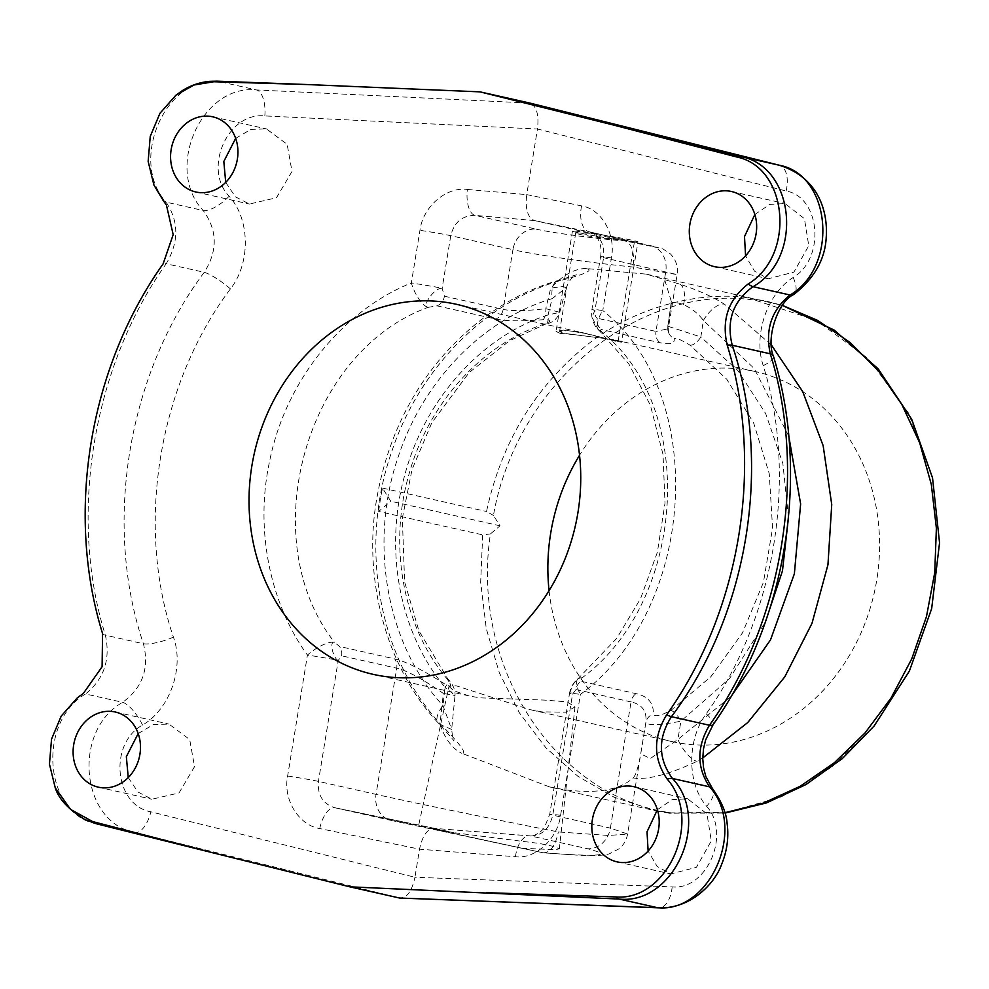 <?xml version="1.0" encoding="UTF-8"?>
<svg xmlns="http://www.w3.org/2000/svg" width="989" height="989" viewBox="0 0 989 989"><rect width="100%" height="100%" fill="white"/><g stroke="black" fill="none" stroke-linecap="round" stroke-linejoin="round"><path stroke-width="0.74" stroke-dasharray="4.95 3.71" d="M515.467 856.734A23.711 12.758 -85.5 0 1 529.869 835.841L434.839 828.423C427.631 828.226 422.538 835.149 419.534 849.18L414.935 877.255L150.872 811.833C114.341 805.145 108.481 743.839 142.527 725.048C169.935 709.249 184.535 667.526 173.409 637.114C135.369 525.023 158.314 384.882 230.437 288.899C250.798 263.025 250.155 219.088 229.114 196.255C202.671 168.587 227.89 111.856 264.829 115.923L537.46 129.015L526.729 194.61L581.581 205.897C601.399 208.902 616.122 234.492 611.412 257.894L602.783 310.534C709.311 395.068 696.615 609.051 580.395 694.389L560.59 815.344C557.598 838.993 535.358 859.342 515.467 856.734L419.534 849.18L319.744 828.559C298.715 825.271 282.854 799.433 287.626 776.044L307.443 655.089C269.7 603.302 254.816 528.645 269.638 461.134C285.376 381.507 342.021 310.83 411.337 282.965A23.711 9 67.5 0 0 428.052 307.369M319.744 828.559A23.711 10.694 -78.3 0 1 334.962 807.766A23.711 10.694 -78.3 0 1 335.048 807.79C322.896 803.995 317.345 795.193 318.421 781.409L338.226 660.454L341.601 655.794A11.856 10.286 -77.3 0 0 339.561 646.485L334.43 642.257A23.711 8.406 -35.5 0 0 307.443 655.089A23.711 0.804 9.3 0 1 338.226 660.454C333.392 658.761 328.805 640.996 334.43 642.257C253.382 538.684 305.354 351.96 428.064 307.356C421.129 306.009 435.247 287.02 442.132 288.331A23.711 0.804 9.3 0 0 411.337 282.965L419.954 230.326C422.896 206.664 446.274 186.575 467.364 189.443A23.711 10.607 95 0 0 475.029 215.379L534.381 220.547L589.518 231.883C593.289 233.342 595.662 235.011 596.627 236.903C600.521 242.54 601.844 249.166 600.558 256.806A23.711 0.804 -170.7 0 0 603.574 257.696L594.958 310.336L591.929 317.012L598.308 329.757C595.39 327.186 593.264 322.946 591.929 317.024A23.711 23.711 0 0 1 591.941 309.433A23.711 0.804 -170.7 0 0 594.958 310.336C594.649 314.477 595.415 317.098 597.232 318.211A11.856 10.286 -77.3 0 0 601.151 329.473C599.668 329.337 600.039 330.326 602.289 332.452C697.801 408.469 686.304 601.015 582.002 677.898L580.864 681.236L635.976 693.635C647.98 696.231 653.778 703.031 653.333 714.058C654.594 717.112 660.442 715.888 670.888 710.411L710.98 676.6L742.516 632.849L763.434 582.348L772.582 528.089L769.244 473.706L753.667 423.02L726.68 379.133L689.988 345.136C680.692 339.561 675.4 337.385 674.139 338.609C675.128 343.455 670.381 344.815 659.886 342.689L601.151 329.473M235.666 138.361L250.909 129.374L266.437 128.904L287.156 144.332L292.002 171.456L276.487 197.751L249.389 204.043L235.419 196.823L225.715 182.384M138.188 733.554L153.443 724.566L168.971 724.096L189.69 739.525L194.536 766.648L179.021 792.943L151.91 799.236L137.953 792.016L128.249 777.577M428.064 307.356L437.064 305.848L495.798 319.064C506.034 321.153 521.759 321.363 542.973 319.719C551.874 319.608 552.27 321.079 544.173 324.145C481.272 344.531 427.767 404.204 408.618 475.672C388.417 546.707 403.215 626.297 446.398 678.083C452.418 685.946 451.899 687.924 444.815 684.029C422.278 669.701 405.564 661.332 394.673 658.897L339.561 646.485M434.74 828.399L334.715 807.716L391.224 820.437A23.711 20.571 102.7 0 1 376.043 794.377C409.397 801.931 497.096 820.017 558.352 831.947L608.717 835.482L627.607 834.048L610.386 828.114L631.044 701.943C642.121 704.316 647.066 711.19 645.854 722.588L640.711 753.766L650.255 758.575L677.898 739.451L731.143 696.343M560.59 815.344A23.711 0.804 -170.7 0 0 549.736 814.244L544.741 826.891C543.431 830.673 532.552 837.584 529.869 835.841L529.869 835.841A23.711 12.758 -85.5 0 1 530.759 835.977L434.839 828.423L334.727 807.716M434.839 828.423L453.766 832.676L427.743 827.966L543.023 852.765C600.039 857.067 614.787 855.708 587.256 848.686L530.759 835.977C542.17 835.557 549.501 828.621 552.752 815.146L572.557 694.191L575.944 689.531A11.856 10.286 102.7 0 1 580.864 681.236M448.969 686.366L453.716 690.779L469.107 695.935L479.48 697.826L544.309 700.076L567.167 701.844L574.992 706.962L565.584 712.179L541.811 711.857L530.153 709.682L456.09 685.748L448.969 686.366L418.57 825.753L453.766 832.676L539.512 843.481L554.025 846.522L559.341 848.797L555.422 849.724L523.094 848.278M335.048 807.79L543.122 852.79L576.772 855.114C600.335 855.98 604.835 855.089 609.212 853.878L619.213 848.723C623.676 844.989 626.482 840.094 627.607 834.036L645.854 722.588C648.524 725.753 660.207 725.296 680.902 721.191L729.672 678.367L765.437 621.858M706.616 806.27C731.316 833.517 707.011 890.471 672.161 886.886L414.935 877.255C411.931 891.312 406.838 898.235 399.655 898.049L134.863 832.441C80.591 822.465 72.012 730.698 122.661 702.326C142.626 687.714 149.537 668.193 143.417 643.74C102.943 524.182 127.408 374.744 204.241 272.309C217.889 250.736 217.543 230.14 203.202 210.521C163.976 169.07 201.521 84.016 256.46 89.937L529.832 103.079C536.57 106.008 539.116 114.662 537.46 129.015L786.119 190.976C820.524 197.182 825.531 258.277 793.203 277.476C767.229 293.548 753 335.333 763.236 365.621C798.123 476.995 775.166 617.148 706.208 713.835C686.786 739.846 686.922 783.696 706.616 806.27A23.711 10.632 141.2 0 0 712.537 788.678M754.854 214.502L769.714 204.439L785.019 203.561L804.44 218.693L808.755 245.705L793.883 272.136L768.23 278.762L754.57 271.209L745.582 255.854M657.388 809.694L672.248 799.631L687.553 798.753L706.974 813.885L711.289 840.897L696.417 867.328L670.765 873.955L657.104 866.401L648.116 851.047M142.527 725.048A23.711 7.949 57.9 0 0 122.661 702.326L85.549 693.981C36.63 722.724 44.332 814.306 96.489 823.8L134.863 832.441A23.711 10.694 -76.1 0 0 150.872 811.833M173.409 637.114A23.711 5.996 -18 0 1 143.417 643.74L105.378 635.185C110.657 659.44 104.055 679.035 85.549 693.981A23.711 9.643 -123.9 0 0 81.902 694.501M230.437 288.899A23.711 4.599 36.2 0 0 204.241 272.309L166.201 263.754C92.533 366.894 68.068 516.332 105.378 635.185A23.711 7.059 163.3 0 1 102.572 633.566M229.114 196.255A23.711 8.926 -40.4 0 1 203.202 210.521L166.09 202.164C178.972 221.462 179.009 241.996 166.201 263.754A23.711 5.674 -145.2 0 0 163.111 263.89M343.344 85.994L218.075 81.296C165.25 75.844 128.607 161.108 166.09 202.164A23.711 10.632 141.2 0 1 163.123 200.334L163.086 200.285M793.203 277.476A23.711 9.643 -123.9 0 1 793.895 294.413M763.236 365.621A23.711 7.059 163.3 0 0 773.398 356.077M706.208 713.835A23.711 5.674 -145.2 0 1 713.131 724.628M549.068 590.668A189.653 164.57 -77.3 0 0 672.075 741.626A189.653 164.57 -77.3 0 0 876.749 580.073A189.653 164.57 -77.3 0 0 755.373 371.58A189.653 164.57 -77.3 0 0 579.542 455.261M614.28 340.587L618.15 341.143L613.118 339.561L563.26 333.244L559.564 331.55L567.81 330.635L587.194 333.726L614.28 340.587M932.528 477.848L908.298 412.784L868.639 358.958L816.419 320.411L755.411 300.248C639.067 282.483 516.518 383.361 493.449 515.417L500.001 525.827L490.42 533.924C470.171 666.438 554.829 797.097 671.469 812.871L727.088 812.328L781.31 796.874L831.267 767.501L874.14 725.975M493.449 515.417L486.526 511.498C500.706 445.755 531.971 392.101 580.308 350.539C637.423 300.928 712.649 290.543 752.716 298.703L767.489 301.398L782.509 305.453M671.754 812.921L657.833 811.264M771.346 344.926L724.418 304.167C712.884 296.787 698.036 290.123 679.888 284.202L646.522 274.176L586.279 268.526C594.08 270.133 585.463 274.138 560.417 280.555C485.512 301.521 419.126 368.514 391.644 451.886C358.5 546.732 378.725 658.377 440.946 724.48C460.651 744.655 467.574 754.236 461.702 753.235L549.538 786.935L656.325 810.955L614.293 797.319L577.749 776.167L545.804 747.684L519.373 712.809L499.321 672.693L486.279 628.683L480.666 582.224L482.694 534.876L490.42 533.924M755.707 300.285L752.716 298.703A23.711 10.656 98.3 0 1 755.411 300.248M672.05 812.958A23.711 12.82 -81.9 0 1 668.984 813.193L724.875 812.723M549.538 786.935L565.251 789.852C597.356 793.858 619.992 789.877 633.133 777.923C647.325 780.136 668.613 774.61 697.022 761.345L702.746 757.945M378.663 511.461A260.775 226.283 102.7 0 1 382.483 488.084L390.766 501.238L378.663 511.461L482.694 534.876M382.483 488.084L486.526 511.498M500.001 525.827L390.766 501.238M788.765 436.149L754.174 368.501L703.352 320.436C698.605 313.822 692.016 308.568 683.609 304.661C674.918 301.521 670.765 301.793 671.148 305.465L671.308 301.398L664.695 279.825M671.308 301.398L667.971 326.271A11.856 11.547 156.8 0 0 668.675 332.885L667.798 326.147L668.267 328.768L655.967 331.426A11.856 10.286 -77.3 0 0 659.886 342.689M788.48 517.383L782.855 463.495L765.696 413.612L737.843 370.516L700.855 336.989L703.352 320.436A23.711 10.879 -57.5 0 1 724.418 304.167M689.988 345.136A11.856 5.328 -55.3 0 0 700.855 336.989L667.971 326.271M668.688 332.91A11.856 11.547 156.8 0 0 674.139 338.609M670.888 710.411A11.856 4.277 57.2 0 1 680.902 721.191L677.898 739.451A23.711 9.012 60.1 0 0 697.022 761.345M633.133 777.923C635.84 775.302 638.387 767.155 640.773 753.47L645.854 722.588A11.856 11.052 -169.5 0 1 645.904 722.341A11.856 11.052 -169.5 0 1 653.333 714.058M581.581 205.897A23.711 12.845 101.6 0 0 589.234 231.822C599.989 235.308 604.774 243.937 603.574 257.696L677.131 274.608L632.985 267.018C592.423 263.074 534.876 254.766 512.92 249.685L503.141 309.421C512.191 311.214 526.408 310.966 545.804 308.679L559.749 312.326L548.005 314.984L552.146 298.653C483.893 318.73 423.477 380.011 398.431 456.213C368.229 542.887 386.563 644.692 442.985 705.627L451.664 729.388L439.932 724.554L443.369 693.437C422.241 678.825 406.689 670.418 396.713 668.193L341.601 655.794M439.932 724.554C445.347 739.339 452.603 748.896 461.702 753.235M542.973 319.719A11.856 4.661 86 0 0 545.804 308.679L550.725 288.12L562.457 286.513L566.338 287.601L559.749 312.326C557.277 318.94 552.567 322.847 545.631 324.083L545.631 324.083A11.856 5.452 -108.4 0 0 548.005 314.984C481.643 336.173 425.196 398.938 404.996 474.213C383.707 548.994 399.358 632.849 445.001 687.231L442.985 705.627A23.711 10.286 137.5 0 0 438.263 722.984A23.711 10.286 137.5 0 0 440.946 724.48M544.173 324.145A11.856 5.452 -108.4 0 0 545.631 324.083L509.681 340.636L469.132 372.581L431.847 422.662L412.042 469.491L402.338 518.285L404.6 581.841L418.891 630.821L447.807 678.899A11.856 5.007 140.6 0 1 445.001 687.231L455.027 695.477L451.664 729.388C452.69 738.326 453.469 742.109 453.988 740.736L438.263 722.984C385.475 666.809 362.901 577.564 376.661 499.173C386.192 444.457 407.653 397.405 441.057 358.018C476.537 316.567 518.805 291.594 557.685 280.629L576.476 274.806C575.895 275.746 571.197 275.486 566.338 287.601L552.146 298.653A23.711 11.003 -106.2 0 1 557.685 280.629L557.685 280.629A23.711 11.003 -106.2 0 1 560.417 280.555M586.279 268.526C574.819 268.452 562.964 274.979 550.725 288.12M611.412 257.894A23.711 0.804 -170.7 0 0 600.558 256.806L591.941 309.433A23.711 0.804 -170.7 0 1 602.783 310.534A23.711 11.658 131 0 0 599.767 331.154L628.93 364.1L650.379 405.23L663.038 454.532L665.004 503.203L657.376 552.233L640.575 598.617L616.777 638.301L578.145 678.602A23.711 23.711 0 0 0 569.54 693.301A23.711 0.804 -170.7 0 1 580.395 694.389A23.711 8.926 -128.6 0 1 578.145 678.602A23.711 8.926 -128.6 0 1 582.014 677.898C576.031 676.587 567.006 692.399 572.557 694.191A23.711 0.804 -170.7 0 1 569.54 693.301L549.736 814.244A23.711 0.804 -170.7 0 0 552.752 815.146L610.386 828.114A23.711 20.571 -77.3 0 1 587.256 848.686M543.023 852.765C550.23 852.951 555.348 846.003 558.352 831.947M598.333 329.794L602.289 332.452A23.711 11.658 131 0 1 599.767 331.154A23.711 23.711 0 0 1 598.333 329.794M467.364 189.443L526.729 194.61C525.085 208.951 527.632 217.592 534.381 220.547L590.816 233.256L575.709 233.033L579.455 234.356C589.629 236.458 603.006 238.25 619.609 239.734L590.816 233.256M618.15 341.143L634.283 242.626L630.475 241.699M589.234 231.822L650.255 245.556C666.314 249.24 657.994 247.72 625.32 241.019L619.609 239.734M437.064 305.848A11.856 10.286 102.7 0 0 444.407 296.206L442.132 288.331L450.749 235.691C454.136 222.253 462.234 215.478 475.029 215.379L536.05 229.114A23.711 20.571 -77.3 0 0 512.92 249.685L450.749 235.691A23.711 0.804 9.3 0 0 419.954 230.326M536.05 229.114C552.319 232.897 595.44 238.646 625.32 241.019C632.082 243.986 634.629 252.652 632.985 267.018M446.398 678.083A11.856 5.007 140.6 0 1 447.807 678.899C452.937 684.314 455.348 689.84 455.027 695.477L443.369 693.437A11.856 5.464 -57.9 0 0 444.815 684.029M560.145 333.392C579.653 334.665 640.242 343.393 617.198 341.613L580.877 332.353L563.248 330.116L556.041 331.426L560.145 333.392M637.967 241.86A33.193 1.125 9.3 0 1 613.44 238.942A33.193 1.125 9.3 0 1 576.686 232.39A33.193 1.125 9.3 0 1 572.458 231.129A33.193 1.125 9.3 0 1 596.985 234.047A33.193 1.125 9.3 0 1 633.739 240.599A33.193 1.125 9.3 0 1 637.967 241.86L621.537 342.145L617.198 341.613M287.626 776.044A23.711 0.804 9.3 0 1 318.421 781.409L376.043 794.377L396.713 668.193A11.856 10.286 -77.3 0 0 394.673 658.897M672.161 886.886A23.711 12.696 -87.9 0 1 658.736 907.84M208.877 851.801L217.58 853.977M264.829 115.923A23.711 10.545 92.8 0 0 256.46 89.937L218.075 81.296A23.711 12.696 -87.9 0 0 216.925 81.16L216.888 81.16M786.119 190.976A23.711 12.832 104 0 0 779.307 165.237M671.469 812.871A23.711 10.656 -81.7 0 1 668.885 813.168A23.711 10.656 -81.7 0 1 668.477 813.094A23.711 12.82 -81.9 0 0 668.984 813.193L724.986 813.094M755.992 300.335A23.711 12.82 98.1 0 0 752.716 298.703M683.609 304.661A23.711 10.805 -72.5 0 0 679.888 284.202M575.944 689.531L631.044 701.943A11.856 10.286 102.7 0 1 635.976 693.635M650.255 245.556A23.711 20.571 102.7 0 1 650.577 245.631A23.711 20.571 102.7 0 1 665.745 271.691L655.967 331.426L597.232 318.211M391.533 820.511A23.711 20.571 102.7 0 1 391.224 820.437L543.122 852.79M444.407 296.206L503.141 309.421A11.856 10.286 102.7 0 1 495.798 319.064M79.343 696.293L77.266 697.9M755.373 371.58L613.118 339.561M587.194 333.726L456.535 304.315M672.075 741.626L530.153 709.682M469.107 695.935L373.236 674.362M574.992 706.962L559.341 848.797M668.923 813.181L657.833 811.252M646.522 274.176L782.522 305.428M667.798 326.147L671.061 304.303M668.675 332.885L668.267 328.768L677.131 274.608C678.244 266.597 675.981 259.687 670.344 253.864L663.001 248.956L589.531 231.883M575.709 233.033L559.576 331.55M731.44 191.495L785.019 203.561M714.515 266.671L768.23 278.762M212.722 116.813L266.437 128.904M195.797 191.977L249.389 204.043M115.256 712.006L168.971 724.096M98.331 787.17L151.91 799.236M633.974 786.7L687.553 798.753M617.049 861.864L670.765 873.955M572.458 231.129L556.041 331.426"/><path stroke-width="1.48" d="M225.715 182.384L223.823 161.479L235.666 138.361M128.249 777.577L126.345 756.672L138.188 733.554M745.582 255.854L744.494 236.606L754.854 214.502M648.116 851.047L647.029 831.811L657.388 809.694M530.092 103.14L779.307 165.237C819.424 177.785 828.09 212.734 826.198 237.805C824.974 259.6 814.219 278.465 793.895 294.413C777.292 301.83 765.832 339.128 773.398 356.077C810.238 475.796 786.478 620.746 713.131 724.628L705.639 739.908L703.513 748.772L702.746 758.526L703.575 767.971L705.874 776.649L712.537 788.666C721.574 801.523 726.421 813.02 727.076 823.169C728.992 837.226 727.1 851.146 721.389 864.942C714.899 883.14 691.051 909.039 658.736 907.84L399.655 898.049L349.797 886.824L619.201 899.063C674.139 904.984 711.672 819.93 672.458 778.479C658.105 758.81 657.759 738.214 671.42 716.691C748.24 614.268 772.718 464.83 732.243 345.26C726.136 320.77 733.047 301.237 752.988 286.674C803.649 258.302 795.057 166.535 740.786 156.559L779.171 165.2C831.329 174.694 839.018 266.276 790.1 295.019C771.618 309.928 765.016 329.522 770.283 353.815C807.593 472.68 783.115 622.118 709.459 725.246C696.639 746.967 696.676 767.489 709.57 786.836C747.054 827.892 710.399 913.156 657.574 907.704L399.655 898.049M349.797 886.824L213.241 852.889L92.706 821.599L70.553 809.41L55.248 787.837L49.45 764.151L51.539 739.142L61.231 716.061L77.266 697.888L83.274 693.524L102.102 666.734L102.572 633.566C65.299 513.291 89.059 368.155 163.111 263.89L173.186 234.64L166.449 205.193L153.938 185.079L148.152 161.405L150.241 136.42L159.934 113.327L175.968 95.154L194.091 84.98L213.859 81.741L307.307 84.547L479.974 91.853L529.832 103.079L779.171 165.2A23.711 12.832 104 0 1 779.307 165.237M486.427 892.684L615.912 896.936C668.082 901.214 703.303 819.522 667.118 779.023C653.185 758.6 653.037 737.188 666.673 714.787C740.712 610.534 764.485 465.399 727.199 345.112C721.377 319.892 728.361 299.506 748.179 283.954C795.663 255.508 788.208 167.673 737.065 157.066L612.191 124.701L479.974 91.853M577.897 512.809A189.653 164.57 -77.3 0 0 456.535 304.315A189.653 164.57 -77.3 0 0 251.874 465.868A189.653 164.57 -77.3 0 0 373.236 674.362A189.653 164.57 -77.3 0 0 577.897 512.809M689.865 224.318A38.522 33.428 102.7 0 1 731.44 191.495A38.522 33.428 102.7 0 1 756.091 233.849A38.522 33.428 102.7 0 1 714.515 266.671A38.522 33.428 102.7 0 1 689.865 224.318M171.146 149.623A38.522 33.428 102.7 0 1 212.722 116.813A38.522 33.428 102.7 0 1 237.372 159.167A38.522 33.428 102.7 0 1 195.797 191.977A38.522 33.428 102.7 0 1 171.146 149.623M73.681 744.816A38.522 33.428 102.7 0 1 115.256 712.006A38.522 33.428 102.7 0 1 139.906 754.36A38.522 33.428 102.7 0 1 98.331 787.17A38.522 33.428 102.7 0 1 73.681 744.816M592.399 819.51A38.522 33.428 102.7 0 1 633.974 786.7A38.522 33.428 102.7 0 1 658.625 829.042A38.522 33.428 102.7 0 1 617.049 861.864A38.522 33.428 102.7 0 1 592.399 819.51M162.666 199.654A23.711 10.632 141.2 0 0 163.123 200.334L153.938 185.079M793.895 294.413A23.711 9.643 -123.9 0 1 790.1 295.019L752.988 286.674A23.711 7.949 57.9 0 1 748.179 283.954M773.398 356.077A23.711 7.059 163.3 0 0 770.283 353.815L732.243 345.26A23.711 5.996 -18 0 0 727.199 345.112M713.131 724.628A23.711 5.674 -145.2 0 1 709.459 725.246L671.42 716.691A23.711 4.599 36.2 0 1 666.673 714.787M712.537 788.666A23.711 10.632 141.2 0 0 709.57 786.836L672.458 778.479A23.711 8.926 -40.4 0 0 667.118 779.023M579.542 455.261A189.653 164.57 -77.3 0 0 550.712 533.133A189.653 164.57 -77.3 0 0 549.068 590.668M724.986 813.094L766.426 802.932L805.986 784.549L842.294 758.6L874.14 725.975L909.373 671.061L931.663 608.643L939.55 542.825L932.528 477.848L911.685 419.225L878.232 368.897L834.209 330.091L782.522 305.428M657.833 811.264L656.325 810.955L657.833 811.252M782.509 305.453L817.594 320.387L850.008 342.417L878.405 370.764L901.881 404.575L919.696 442.849L931.317 484.462L936.385 528.163L934.741 572.68L926.446 616.691L911.734 658.897L891.04 698.049L864.992 733.01L834.37 762.729L800.089 786.342L763.211 803.167L724.875 812.723M702.746 757.945L747.733 722.551L784.771 676.872L811.994 623.342L827.954 564.781L831.737 504.551L823.157 445.693L802.672 391.52L771.346 344.926M765.437 621.858L782.447 570.925L788.48 517.383M731.143 696.343L770.493 639.908L794.365 573.818L800.633 503.957L788.765 436.149M658.736 907.84A23.711 12.696 -87.9 0 1 657.574 907.704L619.201 899.063A23.711 10.545 92.8 0 1 615.912 896.936M92.706 821.599A23.711 12.832 104 0 0 96.341 823.763A23.711 12.832 104 0 0 96.489 823.8L208.877 851.801M213.859 81.741A23.711 12.696 -87.9 0 1 216.912 81.16L209.47 81.358C199.753 82.297 190.654 85.413 182.186 90.741L175.968 95.154M737.065 157.066A23.711 10.694 -76.1 0 1 740.786 156.559L612.191 124.701M307.307 84.547L216.925 81.16M163.123 200.334L166.449 205.193M81.766 694.599L83.274 693.524M81.741 694.612L79.343 696.293M213.241 852.889L96.341 823.763L85.178 819.72C68.748 809.694 58.771 799.075 55.248 787.837"/></g></svg>
